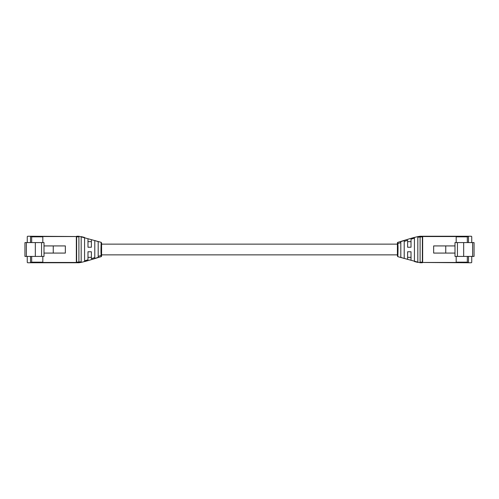 <?xml version="1.0" encoding="UTF-8"?>
<svg xmlns="http://www.w3.org/2000/svg" width="499" height="499" viewBox="0 0 499 499"><rect width="100%" height="100%" fill="white"/><g stroke="black" fill="none" stroke-linecap="round" stroke-linejoin="round"><path stroke-width="0.75" d="M101.59 254.858L397.41 254.858M101.59 244.142L397.41 244.142M101.11 256.661L101.172 255.382C100.704 251.602 101.285 241.285 101.11 242.346L101.59 242.969L101.59 256.012A0.68 0.68 -0 0 1 101.11 256.661L101.59 256.031M101.16 255.906L101.11 256.642M98.184 257.353L98.184 241.647L94.785 240.524L94.785 258.476L98.184 257.353M84.574 261.545L84.574 237.455L81.175 236.601L81.175 262.399L84.574 261.545M101.178 242.339L78.911 236.252L78.904 262.748L76.634 262.748L76.634 236.252L78.904 236.252L78.904 236.825L76.634 236.825M84.574 245.377L84.574 237.462M94.785 257.559L91.379 258.7L91.379 251.77L87.98 251.77L87.98 259.811L84.574 260.865L84.574 253.623M87.98 257.353L91.379 257.353L91.379 254.216M87.98 239.189L87.98 247.23L91.379 247.23L91.379 240.3M81.175 262.399L81.175 261.794L76.634 262.175M91.379 241.647L87.98 241.647M31.674 256.417L31.674 262.175L42.814 262.175L42.814 256.417L42.814 262.468L76.347 262.468L76.347 236.532L42.814 236.532L42.814 242.583L42.814 236.825L31.674 236.825L31.674 242.583M30.52 242.583L30.52 236.245L76.634 236.532L76.347 262.755L30.52 262.755L30.52 256.417M27.258 256.417L27.258 262.175A0.574 0.574 0 0 0 27.832 262.755L30.52 262.755M31.674 262.175L30.676 262.755M35.323 242.583L44.006 242.583L44.006 256.417L35.323 256.417L35.323 242.583L26.391 242.583L26.391 256.417L35.323 256.417M26.391 256.417L24.95 256.417L24.95 242.583L26.391 242.583M44.006 245.926L53.25 245.926L53.25 253.074L65.35 253.074L65.35 245.926L53.25 245.926M44.006 253.074L53.25 253.074M27.258 242.583L27.258 236.825A0.574 0.574 0 0 1 27.832 236.245L30.52 236.245M30.676 236.245L31.674 236.825M41.567 242.583L41.567 256.417M397.89 242.339L397.828 243.618C398.296 247.398 397.715 257.715 397.89 256.654L397.41 256.031L397.41 242.988A0.68 0.68 180 0 1 397.89 242.339L397.41 242.969M397.84 243.094L397.89 242.358M400.816 241.647L400.816 257.353L404.215 258.476L404.215 240.524L400.816 241.647M414.426 237.455L414.426 261.545L417.825 262.399L417.825 236.601L414.426 237.455M397.822 256.661L420.089 262.748L420.096 236.252L422.366 236.252L422.366 262.748L420.096 262.748L420.096 262.175L422.366 262.175M414.426 253.623L414.426 261.538M404.215 241.441L407.621 240.3L407.621 247.23L411.02 247.23L411.02 239.189L414.426 238.135L414.426 245.377M411.02 241.647L407.621 241.647L407.621 244.784M411.02 259.811L411.02 251.77L407.621 251.77L407.621 258.7M417.825 236.601L417.825 237.206L422.366 236.825M407.621 257.353L411.02 257.353M467.326 242.583L467.326 236.825L456.186 236.825L456.186 242.583L456.186 236.532L422.653 236.532L422.653 262.468L456.186 262.468L456.186 256.417L456.186 262.175L467.326 262.175L467.326 256.417M468.48 256.417L468.48 262.755L422.366 262.468L422.653 236.245L468.48 236.245L468.48 242.583M471.742 242.583L471.742 236.825A0.574 0.574 0 0 0 471.168 236.245L468.48 236.245M467.326 236.825L468.324 236.245M463.677 256.417L454.994 256.417L454.994 242.583L463.677 242.583L463.677 256.417L472.609 256.417L472.609 242.583L463.677 242.583M472.609 242.583L474.05 242.583L474.05 256.417L472.609 256.417M454.994 253.074L445.75 253.074L445.75 245.926L433.65 245.926L433.65 253.074L445.75 253.074M454.994 245.926L445.75 245.926M471.742 256.417L471.742 262.175A0.574 0.574 0 0 1 471.168 262.755L468.48 262.755M468.324 262.755L467.326 262.175M457.433 256.417L457.433 242.583M98.184 256.405L101.172 255.382M400.816 242.595L397.828 243.618M78.911 262.748C85.21 261.819 93.98 258.75 101.178 256.661M420.089 236.252C413.79 237.181 405.02 240.25 397.822 242.339"/></g></svg>
